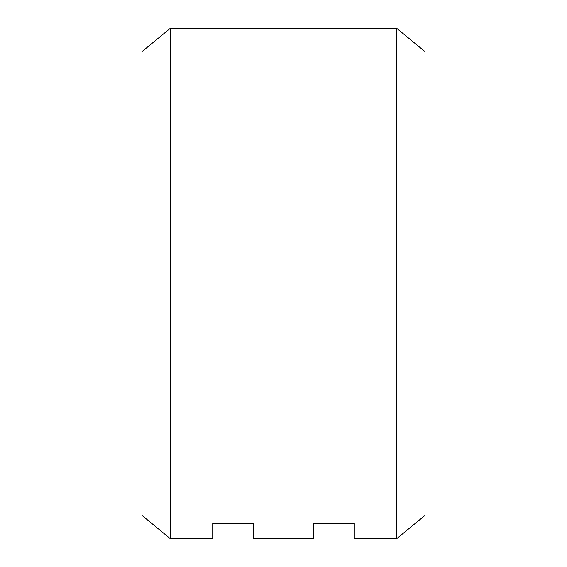 <?xml version="1.0" encoding="UTF-8"?>
<svg xmlns="http://www.w3.org/2000/svg" width="567" height="567" viewBox="0 0 567 567"><rect width="100%" height="100%" fill="white"/><g stroke="black" fill="none" stroke-linecap="round" stroke-linejoin="round"><path stroke-width="0.85" d="M170.263 538.65L212.731 538.65L212.731 523.341L253.173 523.341L253.173 538.65L313.827 538.65L313.827 523.341L354.269 523.341L354.269 538.65L396.737 538.65L396.737 28.35L170.263 28.35L170.263 538.65L141.956 515.368L141.956 51.632L170.263 28.35M396.737 28.35L425.044 51.632L425.044 515.368L396.737 538.65"/></g></svg>
